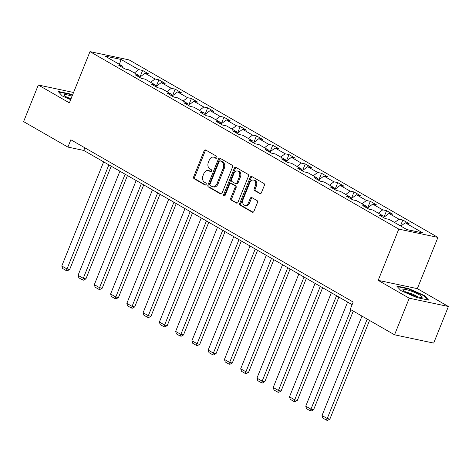 <?xml version="1.0" encoding="UTF-8"?>
<svg xmlns="http://www.w3.org/2000/svg" width="472" height="472" viewBox="0 0 472 472"><rect width="100%" height="100%" fill="white"/><g stroke="black" fill="none" stroke-linecap="round" stroke-linejoin="round"><path stroke-width="0.71" d="M216.89 157.677A1.097 0.808 -78 0 0 216.577 156.262L205.703 150.013A1.569 1.156 -78 0 0 205.45 149.919A1.569 1.156 -78 0 0 204.105 150.863L193.703 176.729A1.569 1.156 -78 0 0 194.151 178.752L205.025 185.006A1.097 0.808 -78 0 0 205.833 182.994L204.423 182.18A5.021 3.693 -78 0 1 203.001 175.702L203.869 173.548A5.021 3.693 -78 0 1 208.181 170.522A5.021 3.693 -78 0 1 208.99 170.829L210.394 171.637A1.097 0.808 -78 0 0 211.208 169.625L209.798 168.817A5.021 3.693 -78 0 1 208.37 162.338L209.238 160.179A5.021 3.693 -78 0 1 213.55 157.152A5.021 3.693 -78 0 1 214.365 157.465L215.769 158.273A1.097 0.808 -78 0 0 216.89 157.677M259.806 193.579A1.569 1.156 -78 0 0 260.06 193.679A1.569 1.156 -78 0 0 261.411 192.729L264.326 185.472A1.569 1.156 -78 0 0 263.883 183.449L251.806 176.51A1.569 1.156 -78 0 0 251.552 176.41A1.569 1.156 -78 0 0 250.207 177.36L239.805 203.225A1.569 1.156 -78 0 0 240.254 205.249L252.325 212.193A1.569 1.156 -78 0 0 252.579 212.288A1.569 1.156 -78 0 0 253.93 211.344L257.452 202.577A1.569 1.156 -78 0 0 257.01 200.553L251.841 197.579A1.569 1.156 -78 0 0 251.588 197.485A1.569 1.156 -78 0 0 250.237 198.429L248.49 202.777A4.195 3.086 -78 0 1 244.885 205.308A4.195 3.086 -78 0 1 243.015 199.632L249.859 182.599A4.195 3.086 -78 0 1 253.47 180.068A4.195 3.086 -78 0 1 255.334 185.75L254.196 188.588A1.569 1.156 -78 0 0 254.644 190.611L260.332 193.691M378.184 280.35L409.253 298.21L394.539 334.807L433.685 343.097L448.4 306.493L417.331 288.64L437.933 237.398L398.787 229.109L378.184 280.35L417.331 288.64M73.561 92.477L38.315 85.013L69.384 102.872L89.981 51.631L398.787 229.109M38.315 85.013L23.6 121.617L67.909 147.081L83.78 150.444L352.112 304.664M394.539 334.807L350.23 309.343L353.174 302.021L70.853 139.765L67.909 147.081M232.501 167.182A1.569 1.156 -78 0 0 232.059 165.159L219.982 158.22A1.569 1.156 -78 0 0 219.728 158.12A1.569 1.156 -78 0 0 218.383 159.064L207.981 184.935A1.569 1.156 -78 0 0 208.429 186.959L220.501 193.898A1.569 1.156 -78 0 0 220.754 193.998A1.569 1.156 -78 0 0 222.105 193.048L232.501 167.182M235.894 167.365L247.971 174.304A1.569 1.156 -78 0 1 248.414 176.327L238.018 202.199A1.569 1.156 -78 0 1 236.667 203.143A1.569 1.156 -78 0 1 236.413 203.043L231.245 200.075A1.569 1.156 -78 0 1 230.802 198.051L235.021 187.561A1.569 1.156 -78 0 0 234.572 185.531L231.144 183.561A1.569 1.156 -78 0 0 230.891 183.466A1.569 1.156 -78 0 0 229.545 184.41L225.156 195.337A1.097 0.808 -78 0 1 223.722 194.511L234.295 168.215A1.569 1.156 -78 0 1 235.64 167.265A1.569 1.156 -78 0 1 235.894 167.365M437.933 237.398L129.127 59.914L89.981 51.631M402.84 220.017L398.982 219.197L388.969 213.444L392.834 214.264L386.58 210.665L382.715 209.851L372.709 204.099L376.567 204.913L370.313 201.32L366.455 200.506L356.443 194.753L360.307 195.567L354.047 191.974L350.189 191.154L340.182 185.402L344.041 186.222L337.787 182.623L333.922 181.808L323.916 176.056L327.78 176.876L321.521 173.277L317.662 172.463L307.65 166.71L311.514 167.525L305.26 163.931L301.396 163.111L291.389 157.359L295.248 158.179L288.994 154.586L285.135 153.766L275.123 148.013L278.987 148.833L272.733 145.234L268.869 144.42L258.863 138.668L262.721 139.482L256.467 135.889L252.603 135.069L242.596 129.316L246.461 130.136L240.201 126.543L236.342 125.723L226.336 119.971L230.194 120.791L223.94 117.192L220.076 116.377L210.07 110.625L213.928 111.439L207.674 107.846L203.815 107.026L193.803 101.279L197.668 102.094L191.414 98.5L187.549 97.68L177.543 91.928L181.401 92.748L175.147 89.149L171.289 88.335L161.276 82.582L165.141 83.402L158.887 79.803L155.022 78.989L145.016 73.237L148.875 74.051L142.621 70.458L138.756 69.638L121.033 59.454L104.955 56.05L122.679 66.233L118.814 65.419L125.068 69.012L128.933 69.832L138.939 75.585L135.08 74.765L141.334 78.358L145.199 79.178L155.205 84.93L151.341 84.11L157.601 87.709L161.459 88.524L171.466 94.276L167.607 93.462L173.861 97.055L177.726 97.869L187.732 103.622L183.873 102.807L190.127 106.401L193.986 107.221L203.998 112.973L200.134 112.153L206.388 115.752L210.252 116.566L220.259 122.319L216.4 121.499L222.654 125.098L226.513 125.912L236.525 131.664L232.661 130.85L238.915 134.443L242.779 135.263L252.785 141.016L248.927 140.196L255.181 143.789L259.045 144.609L269.052 150.361L265.187 149.541L271.447 153.14L275.306 153.955L285.318 159.707L281.454 158.893L287.708 162.486L291.572 163.306L301.578 169.059L297.72 168.238L303.974 171.832L307.832 172.652L317.845 178.404L313.98 177.584L320.234 181.183L324.099 181.997L334.105 187.75L330.247 186.936L336.501 190.529L340.359 191.343L350.371 197.095L346.507 196.281L352.767 199.874L356.625 200.694L366.632 206.447L362.773 205.627L369.027 209.226L372.892 210.04L382.898 215.792L379.034 214.972L385.294 218.571L389.152 219.386L406.876 229.575L422.959 232.979L405.236 222.79L409.094 223.61L402.84 220.017L400.48 225.893M394.586 222.507L398.982 219.197M383.518 217.551L388.969 213.444M382.898 215.792L383.364 217.462M378.32 213.161L382.715 209.851M367.257 208.205L372.709 204.099M366.632 206.447L367.098 208.117M362.053 203.815L366.455 200.506M350.991 198.859L356.443 194.753M350.371 197.095L350.832 198.765M345.793 194.464L350.189 191.154M334.725 189.508L340.182 185.402M334.105 187.75L334.571 189.419M329.527 185.118L333.922 181.808M318.464 180.162L323.916 176.056M317.845 178.404L318.305 180.074M313.266 175.773L317.662 172.463M302.198 170.817L307.65 166.71M301.578 169.059L302.045 170.722M297 166.427L301.396 163.111M285.938 161.465L291.389 157.359M285.318 159.707L285.778 161.377M280.734 157.076L285.135 153.766M269.671 152.12L275.123 148.013M269.052 150.361L269.518 152.031M264.473 147.73L268.869 144.42M253.411 142.774L258.863 138.668M252.785 141.016L253.252 142.68M248.207 138.385L252.603 135.069M237.145 133.423L242.596 129.316M236.525 131.664L236.985 133.334M231.947 129.033L236.342 125.723M220.878 124.077L226.336 119.971M220.259 122.319L220.725 123.989M215.68 119.687L220.076 116.377M204.618 114.731L210.07 110.625M203.998 112.973L204.459 114.643M199.42 110.342L203.815 107.026M188.352 105.386L193.803 101.279M187.732 103.622L188.198 105.291M183.154 100.99L187.549 97.68M172.091 96.034L177.543 91.928M171.466 94.276L171.932 95.946M166.887 91.645L171.289 88.335M155.825 86.689L161.276 82.582M155.205 84.93L155.672 86.6M150.627 82.299L155.022 78.989M139.565 77.343L145.016 73.237M138.939 75.585L139.405 77.249M134.361 72.954L138.756 69.638M119.422 64.363L121.033 59.454M122.679 66.233L123.139 67.903M409.253 298.21L448.4 306.493M400.84 226.106L405.236 222.79M84.842 147.801L83.78 150.444M139.977 77.025L142.621 70.458M156.244 86.376L158.887 79.803M172.504 95.722L175.147 89.149M188.77 105.067L191.414 98.5M205.037 114.413L207.674 107.846M221.297 123.764L223.94 117.192M237.563 133.11L240.201 126.543M253.824 142.455L256.467 135.889M270.09 151.807L272.733 145.234M286.356 161.153L288.994 154.586M302.617 170.498L305.26 163.931M318.883 179.85L321.521 173.277M335.144 189.195L337.787 182.623M351.41 198.541L354.047 191.974M367.67 207.887L370.313 201.32M383.937 217.238L386.58 210.665M72.517 95.073L69.88 93.91L58.091 91.415L62.257 95.952L70.67 99.657M428.623 300.092L424.458 295.56L408.504 288.528L396.71 286.032L400.875 290.569L416.835 297.596L428.623 300.092M69.72 94.311L69.88 93.91M408.339 288.929L408.504 288.528M424.251 296.074L424.458 295.56M216.412 158.262L215.421 157.689A5.021 3.693 -78 0 0 214.612 157.377L213.55 157.152M208.181 170.522L209.238 170.746A5.021 3.693 -78 0 1 210.046 171.053L211.043 171.625M205.998 150.184A1.569 1.156 -78 0 0 205.161 151.087L194.765 176.953A1.569 1.156 -78 0 0 195.207 178.977L205.668 184.989M220.276 158.385A1.569 1.156 -78 0 0 219.439 159.288L209.037 185.16A1.569 1.156 -78 0 0 209.485 187.183L221.262 193.951M220.3 160.875A1.097 0.808 -78 0 0 219.179 161.471L210.052 184.174A1.097 0.808 -78 0 0 210.359 185.596L211.845 186.446A5.021 3.693 -78 0 0 212.654 186.759A5.021 3.693 -78 0 0 216.967 183.732L223.209 168.209A5.021 3.693 -78 0 0 221.781 161.731L220.3 160.875L221.356 161.1A1.097 0.808 -78 0 0 220.99 161.023M212.654 186.759L213.71 186.983A5.021 3.693 -78 0 0 218.029 183.956L216.967 183.732M221.356 161.1L222.837 161.955A5.021 3.693 -78 0 1 224.265 168.433L218.029 183.956M237.18 203.102L231.245 200.075M230.891 183.466L231.953 183.691A1.569 1.156 -78 0 1 232.2 183.785L235.628 185.756A1.569 1.156 -78 0 1 236.077 187.785L231.858 198.275A1.569 1.156 -78 0 0 232.307 200.299M236.189 167.536A1.569 1.156 -78 0 0 235.351 168.439L224.778 194.735A1.097 0.808 -78 0 0 224.796 195.833M239.392 176.675A4.195 3.086 -78 0 0 237.528 170.994A4.195 3.086 -78 0 0 233.917 173.525L231.51 179.525A1.569 1.156 -78 0 0 231.953 181.549L235.38 183.519A1.569 1.156 -78 0 0 235.634 183.62A1.569 1.156 -78 0 0 236.985 182.676L239.392 176.675L240.454 176.9A4.195 3.086 -78 0 0 238.584 171.218L237.528 170.994M236.442 183.744A1.569 1.156 -78 0 0 236.69 183.844A1.569 1.156 -78 0 0 238.041 182.9L236.985 182.676M240.454 176.9L238.041 182.9M253.47 180.068L254.526 180.292A4.195 3.086 -78 0 1 256.396 185.974L255.252 188.812A1.569 1.156 -78 0 0 255.7 190.835L260.573 193.632M244.885 205.308L245.941 205.532A4.195 3.086 -78 0 0 249.546 203.001L248.49 202.777M252.137 197.75A1.569 1.156 -78 0 0 251.299 198.653L249.546 203.001M252.101 176.681A1.569 1.156 -78 0 0 251.263 177.584L240.867 203.45A1.569 1.156 -78 0 0 241.31 205.473L253.092 212.247M108.861 164.858L67.006 268.969L61.797 265.972L103.645 161.861M69.655 269.524L67.313 270.81L66.257 270.586L67.006 268.969L69.655 269.524L111.191 166.197M66.257 270.586L62.605 268.491L61.797 265.972M72.033 96.282A10.384 1.628 21.9 0 0 71.496 96.093A10.384 1.628 21.9 0 0 64.499 95.432A10.384 1.628 21.9 0 0 70.859 99.203M58.581 91.951L69.891 94.347L72.369 95.438M71.13 98.518A7.109 1.115 21.9 0 0 67.72 97.657M419.425 294.811A10.384 1.628 21.9 0 0 407.95 290.02A10.384 1.628 21.9 0 0 403.118 290.05A10.384 1.628 21.9 0 0 405.672 291.902A10.384 1.628 21.9 0 0 421.649 297.496A10.384 1.628 21.9 0 0 419.425 294.811M417.779 296.87A7.109 1.115 21.9 0 0 416.564 296.086A7.109 1.115 21.9 0 0 406.345 292.274M397.206 286.569L408.516 288.964L423.974 295.773L427.774 299.915M125.121 174.203L83.273 278.315L78.057 275.318L119.912 171.212M85.916 278.875L83.579 280.161L82.517 279.937L83.273 278.315L85.916 278.875L127.458 175.543M82.517 279.937L78.871 277.837L78.057 275.318M141.388 183.555L99.539 287.66L94.323 284.663L136.172 180.558M102.182 288.221L99.84 289.507L98.784 289.283L99.539 287.66L102.182 288.221L143.718 184.894M98.784 289.283L95.132 287.188L94.323 284.663M157.654 192.9L115.799 297.006L110.59 294.015L152.438 189.903M118.442 297.567L116.106 298.853L115.044 298.628L115.799 297.006L118.442 297.567L159.984 194.24M115.044 298.628L111.398 296.534L110.59 294.015M173.914 202.246L132.066 306.357L126.85 303.36L168.705 199.249M134.709 306.918L132.367 308.204L131.31 307.98L132.066 306.357L134.709 306.918L176.245 203.585M131.31 307.98L127.664 305.88L126.85 303.36M190.181 211.598L148.326 315.703L143.116 312.706L184.965 208.6M150.975 316.264L148.633 317.55L147.577 317.326L148.326 315.703L150.975 316.264L192.511 212.937M147.577 317.326L143.925 315.225L143.116 312.706M206.441 220.943L164.592 325.049L159.377 322.057L201.231 217.946M167.235 325.609L164.893 326.895L163.837 326.671L164.592 325.049L167.235 325.609L208.772 222.282M163.837 326.671L160.191 324.577L159.377 322.057M222.707 230.289L180.853 334.4L175.643 331.403L217.492 227.292M183.502 334.961L181.16 336.241L180.103 336.023L180.853 334.4L183.502 334.961L225.038 231.628M180.103 336.023L176.451 333.922L175.643 331.403M238.968 239.634L197.119 343.746L191.909 340.749L233.758 236.643M199.762 344.306L197.426 345.592L196.364 345.368L197.119 343.746L199.762 344.306L241.304 240.98M196.364 345.368L192.718 343.268L191.909 340.749M255.234 248.986L213.385 353.091L208.17 350.094L250.024 245.989M216.028 353.652L213.686 354.938L212.63 354.714L213.385 353.091L216.028 353.652L257.565 250.325M212.63 354.714L208.978 352.619L208.17 350.094M271.5 258.332L229.646 362.443L224.436 359.446L266.285 255.334M232.295 362.998L229.952 364.284L228.89 364.059L229.646 362.443L232.295 362.998L273.831 259.671M228.89 364.059L225.244 361.965L224.436 359.446M287.761 267.677L245.912 371.788L240.696 368.791L282.551 264.686M248.555 372.349L246.213 373.635L245.157 373.411L245.912 371.788L248.555 372.349L290.091 269.016M245.157 373.411L241.511 371.311L240.696 368.791M304.027 277.029L262.172 381.134L256.963 378.137L298.811 274.031M264.822 381.695L262.479 382.981L261.423 382.757L262.172 381.134L264.822 381.695L306.357 278.368M261.423 382.757L257.771 380.662L256.963 378.137M320.287 286.374L278.439 390.48L273.223 387.488L315.078 283.377M281.082 391.04L278.745 392.326L277.683 392.102L278.439 390.48L281.082 391.04L322.624 287.713M277.683 392.102L274.037 390.008L273.223 387.488M336.554 295.72L294.705 399.831L289.489 396.834L331.338 292.723M297.348 400.392L295.006 401.678L293.95 401.454L294.705 399.831L297.348 400.392L338.884 297.059M293.95 401.454L290.298 399.353L289.489 396.834M350.938 309.75L310.965 409.177L305.756 406.18L347.604 302.074M313.609 409.737L311.272 411.023L310.21 410.799L310.965 409.177L313.609 409.737L353.268 311.089M310.21 410.799L306.564 408.699L305.756 406.18M367.198 319.096L327.232 418.522L322.016 415.531L361.989 316.098M329.875 419.083L327.533 420.369L326.476 420.145L327.232 418.522L329.875 419.083L369.529 320.435M326.476 420.145L322.83 418.05L322.016 415.531M215.421 157.689L214.365 157.465M210.766 171.714L210.394 171.637M210.046 171.053L208.99 170.829M205.391 185.083L205.025 185.006M195.207 178.977L194.151 178.752M194.765 176.953L193.703 176.729M205.161 151.087L204.105 150.863M216.135 158.35L215.769 158.273M221.026 194.01L220.501 193.898M209.485 187.183L208.429 186.959M209.037 185.16L207.981 184.935M219.439 159.288L218.383 159.064M224.265 168.433L223.209 168.209M222.837 161.955L221.781 161.731M236.938 203.155L236.413 203.043M231.858 198.275L230.802 198.051M236.077 187.785L235.021 187.561M235.628 185.756L234.572 185.531M232.2 183.785L231.144 183.561M224.778 194.735L223.722 194.511M235.351 168.439L234.295 168.215M255.7 190.835L254.644 190.611M255.252 188.812L254.196 188.588M256.396 185.974L255.334 185.75M251.299 198.653L250.237 198.429M252.85 212.3L252.325 212.193M241.31 205.473L240.254 205.249M240.867 203.45L239.805 203.225M251.263 177.584L250.207 177.36M221.179 161.035L220.123 160.81M236.69 183.844L235.634 183.62"/></g></svg>
